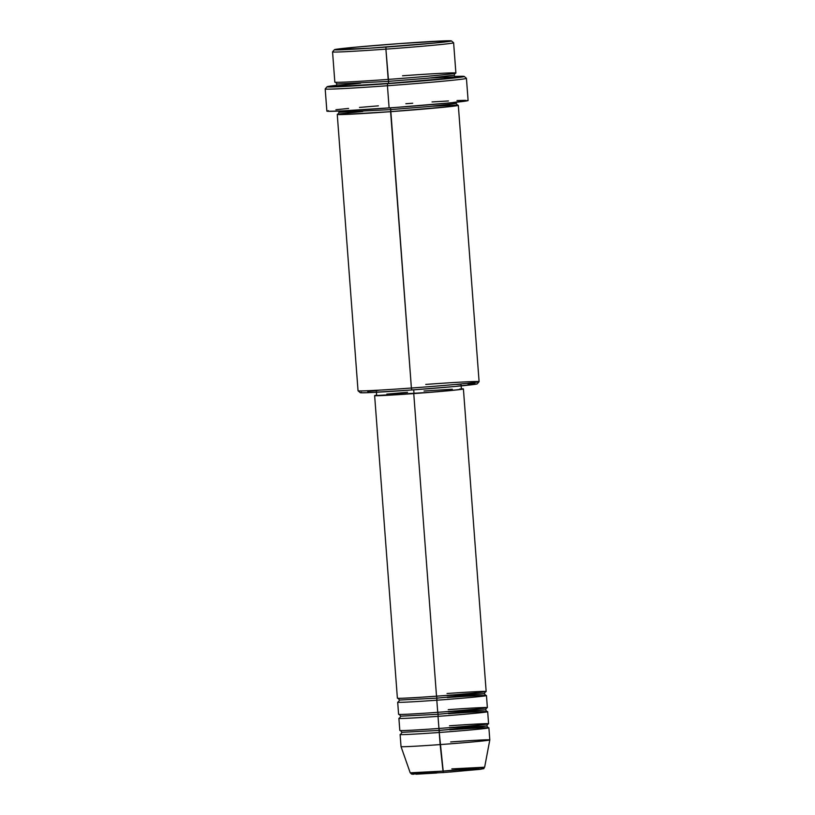 <?xml version="1.0" encoding="UTF-8"?>
<svg xmlns="http://www.w3.org/2000/svg" width="815" height="815" viewBox="0 0 815 815"><rect width="100%" height="100%" fill="white"/><g stroke="black" fill="none" stroke-linecap="round" stroke-linejoin="round"><path stroke-width="1.22" d="M449.768 729.832C462.869 728.844 491.873 727.021 488.572 727.948C484.079 728.977 451.918 731.595 439.244 732.481L443.35 772.549L443.014 771.112L410.21 772.803A37.327 0.784 -4.3 0 0 443.014 771.112L440.151 744.584A44.509 0.937 175.7 0 1 401.031 746.601A44.509 0.937 -4.3 0 0 440.151 744.584L438.939 728.447C451.612 727.561 483.774 724.943 488.277 723.914C491.567 722.986 462.563 724.81 449.462 725.798M447.343 697.559C460.444 696.57 489.448 694.737 486.148 695.674C481.655 696.703 449.493 699.321 436.809 700.207L436.901 698.129L484.293 693.677L436.901 698.129L436.514 696.163C449.187 695.287 481.349 692.668 485.842 691.64C489.143 690.702 460.139 692.536 447.038 693.524M485.536 691.691L484.293 693.677L446.946 695.602M448.556 713.695C461.657 712.707 490.661 710.874 487.36 711.811C482.867 712.84 450.705 715.458 438.022 716.344L438.113 714.266L485.506 709.814L438.113 714.266L437.726 712.31C450.4 711.424 482.562 708.806 487.064 707.777C490.355 706.839 461.351 708.673 448.25 709.661M486.749 707.827L485.506 709.814L448.158 711.74M487.961 723.965L486.718 725.951L481.064 726.827L439.326 730.403L486.718 725.951L449.371 727.877M334.435 49.695L332.571 51.854A60.697 1.273 -4.3 0 0 385.913 49.134L385.994 47.066A58.68 1.233 175.7 0 1 334.435 49.695A58.68 1.233 175.7 0 1 399.87 43.572L356.756 47.066L334.435 49.684L369.429 48.207L433.448 43.164L450.074 41.29L451.265 40.842L447.445 40.77L399.87 43.572A58.68 1.233 175.7 0 1 451.429 40.893A58.68 1.233 175.7 0 1 385.994 47.066L385.913 49.134A60.697 1.273 175.7 0 1 332.561 51.885L334.833 82.142A60.697 1.273 -4.3 0 0 388.185 79.401C405.473 78.189 449.33 74.623 455.463 73.228C459.955 71.944 420.408 74.44 402.539 75.785M337.257 114.416L358.04 390.772L360.22 392.657A58.68 1.233 -4.3 0 0 411.779 389.978L411.392 388.022A60.697 1.273 175.7 0 1 358.05 390.793A60.697 1.273 -4.3 0 0 411.392 388.022L390.701 109.597L429.383 106.5L456.145 103.454L429.383 106.5L390.701 109.597L390.436 107.845L390.701 109.597L339.122 112.246L390.701 109.597L390.609 111.675A60.697 1.273 175.7 0 1 337.257 114.416A60.697 1.273 175.7 0 1 338.072 114.141M327.08 86.757L325.216 88.916A70.813 1.487 -4.3 0 0 387.441 85.748L387.532 83.67A68.796 1.436 175.7 0 1 327.08 86.757A68.796 1.436 175.7 0 1 336.626 85.331L327.08 86.747L334.507 86.879L394.246 83.181L455.483 77.833L464.244 76.498L454.587 76.457A68.796 1.436 175.7 0 1 464.244 76.437A68.796 1.436 175.7 0 1 387.532 83.67L387.441 85.748A70.813 1.487 175.7 0 1 325.195 88.957L326.866 111.146A70.813 1.487 -4.3 0 0 389.112 107.937L387.441 85.748L389.112 107.937A70.813 1.487 -4.3 0 0 468.105 100.52L466.435 78.332A70.813 1.487 175.7 0 1 387.441 85.748A70.813 1.487 -4.3 0 0 466.414 78.301L464.244 76.437M430.554 77.965L453.996 76.905L448.27 78.301L388.49 83.436L388.572 81.357L427.254 78.26L454.026 75.214L427.254 78.26L388.572 81.357L385.913 49.134L388.185 79.401A60.697 1.273 -4.3 0 0 455.891 73.044L453.619 42.788A60.697 1.273 175.7 0 1 385.913 49.134A60.697 1.273 -4.3 0 0 453.598 42.757L451.429 40.893M432.673 106.205L456.115 105.145L450.4 106.541L390.609 111.675L411.392 388.022A60.697 1.273 -4.3 0 0 479.098 381.664L458.315 105.318A60.697 1.273 175.7 0 1 390.609 111.675L342.626 114.538L339.672 113.876L362.746 111.461M397.689 702.214L398.596 714.317A44.509 0.937 -4.3 0 0 437.726 712.31L436.809 700.207A44.509 0.937 175.7 0 1 397.689 702.214A44.509 0.937 175.7 0 1 398.423 701.99M374.635 395.611L397.384 698.18A44.509 0.937 -4.3 0 0 436.514 696.173L413.755 393.594A44.509 0.937 175.7 0 1 374.635 395.611A44.509 0.937 175.7 0 1 376.632 395.183M376.347 391.424L376.652 395.458A42.492 0.886 -4.3 0 0 414 393.533L413.725 389.835L414 393.533A42.492 0.886 -4.3 0 0 461.392 389.081L461.086 385.047M488.124 727.703A44.509 0.937 175.7 0 1 488.888 727.815A44.509 0.937 175.7 0 1 439.244 732.481A44.509 0.937 175.7 0 1 400.114 734.488A44.509 0.937 175.7 0 1 400.858 734.264M398.902 718.351L399.808 730.454A44.509 0.937 -4.3 0 0 438.939 728.447L438.022 716.344A44.509 0.937 175.7 0 1 398.902 718.351A44.509 0.937 175.7 0 1 399.645 718.127M486.912 711.566A44.509 0.937 175.7 0 1 487.676 711.678A44.509 0.937 175.7 0 1 438.022 716.344L438.939 728.447A44.509 0.937 -4.3 0 0 488.582 723.781L487.676 711.678M440.151 744.584A44.509 0.937 -4.3 0 0 489.805 739.918A44.509 0.937 175.7 0 1 440.151 744.584M450.675 741.935A44.509 0.937 175.7 0 1 489.805 739.928L484.64 767.21L443.014 771.112A37.327 0.784 -4.3 0 0 484.64 767.21L451.836 768.891M438.001 771.499L414 773.792M412.37 774.199L413.582 774.25M416.088 774.199L436.606 773.028M450.267 772.029L481.074 769.207M482.704 768.8L481.492 768.749M478.976 768.8L458.468 769.971M455.259 76.926L441.649 78.994L394.409 82.998L348.087 85.993L336.065 86.329L335.148 86.146L336.554 85.789M467.892 100.428L451.133 102.772L396.029 107.427L341.984 110.921L327.956 111.319L326.886 111.105L328.527 110.697M335.912 109.73L348.596 108.436M359.476 107.437L378.384 105.838M405.86 103.729L412.685 103.24M432.052 101.936L448.444 100.968M457.001 100.561L465.467 100.316M457.47 105.166A60.697 1.273 175.7 0 1 458.315 105.318M456.767 384.436L460.944 384.211M468.034 383.865L475.053 383.671M425.746 384.415A60.697 1.273 175.7 0 1 479.088 381.695A60.697 1.273 175.7 0 1 411.392 388.022L411.779 389.978A58.68 1.233 -4.3 0 0 477.223 383.865L454.892 386.483L411.779 389.978L369.409 392.606L361.106 392.779L360.22 392.606L361.585 392.26M367.697 391.465L378.211 390.395M376.825 395.153L374.768 395.672L384.14 395.469L422.455 392.942L452.743 390.344L463.093 389.071L461.372 388.806A44.509 0.937 175.7 0 1 463.409 388.928A44.509 0.937 175.7 0 1 413.755 393.594L436.514 696.173A44.509 0.937 -4.3 0 0 486.158 691.507L463.409 388.928M459.813 388.959L461.096 389.213L455.972 389.927L430.483 392.27L376.774 395.509M386.83 394.114L407.561 392.27M424.045 391.006L452.325 389.213M485.699 695.429A44.509 0.937 175.7 0 1 486.463 695.541A44.509 0.937 175.7 0 1 436.809 700.207L437.726 712.31A44.509 0.937 -4.3 0 0 487.37 707.644L486.463 695.541M387.991 76.875L388.572 81.357L337.003 84.006L388.572 81.357L388.49 83.436L340.497 86.298L337.553 85.636L360.617 83.222M438.796 726.593L439.326 730.403L401.978 732.318L439.326 730.403L439.244 732.481L439.346 730.617M437.584 710.456L438.113 714.266L400.766 716.181L438.113 714.266L438.022 716.344L438.124 714.48M436.371 694.319L436.901 698.129L399.554 700.044L436.901 698.129L436.809 700.207L436.911 698.343M484.64 767.21C482.164 769.482 486.983 767.985 479.485 769.411L443.35 772.549L411.606 774.107L410.21 772.803L401.031 746.601L400.114 734.488M485.822 695.45L484.293 693.677M487.034 711.587L485.506 709.814M488.246 727.724L486.718 725.951M455.198 73.258L454.026 75.214L455.483 76.967M456.461 102.221L456.145 103.454L457.602 105.206M488.888 727.815L489.805 739.918M338.632 111.074L339.122 112.246L337.95 114.202M335.821 85.962L337.003 84.006L335.546 82.254M479.088 381.695L477.223 383.865M400.736 734.305L401.978 732.318L400.45 730.546M399.523 718.168L400.766 716.181L399.238 714.409M398.311 702.031L399.554 700.044L398.026 698.272"/></g></svg>
